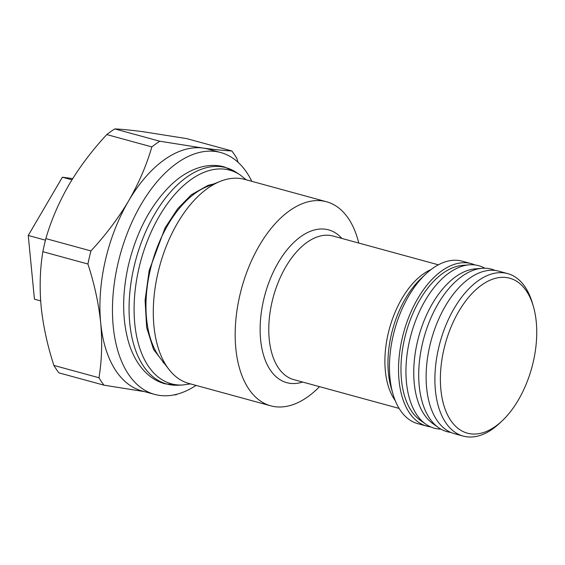 <?xml version="1.0" encoding="UTF-8"?>
<svg xmlns="http://www.w3.org/2000/svg" width="565" height="565" viewBox="0 0 565 565"><rect width="100%" height="100%" fill="white"/><g stroke="black" fill="none" stroke-linecap="round" stroke-linejoin="round"><path stroke-width="0.85" d="M484.848 268.227A84.227 47.057 105.3 0 0 475.25 264.978A84.227 47.057 105.3 0 0 469.24 264.83A84.227 47.057 105.3 0 0 409.561 340.596A84.227 47.057 105.3 0 0 425.706 424.096A84.227 47.057 105.3 0 0 437.713 428.877A84.227 47.057 105.3 0 0 440.877 429.11M495.081 270.444A84.227 47.057 105.3 0 0 482.009 268.319A84.227 47.057 105.3 0 0 422.33 344.085A84.227 47.057 105.3 0 0 438.475 427.592A84.227 47.057 105.3 0 0 450.821 432.409M482.009 268.319L475.264 268.862A81.883 45.744 105.3 0 0 417.252 342.517A81.883 45.744 105.3 0 0 432.952 423.693L438.475 427.592M469.24 264.83L462.495 265.373A81.883 45.744 105.3 0 0 404.484 339.028A81.883 45.744 105.3 0 0 420.183 420.198L425.706 424.096M443.829 349.657A80.315 44.868 -74.7 0 1 488.654 280.862A80.315 44.868 -74.7 0 1 533.374 306.407A80.315 44.868 -74.7 0 1 533.303 361.727A80.315 44.868 -74.7 0 1 502.073 420.918A80.315 44.868 -74.7 0 1 452.89 423.305A80.315 44.868 -74.7 0 1 443.829 349.657M502.073 420.918L499.601 423.249A84.227 47.057 -74.7 0 1 463.222 436.088A84.227 47.057 -74.7 0 1 438.511 348.506A84.227 47.057 -74.7 0 1 507.638 273.587A84.227 47.057 -74.7 0 1 532.421 303.144L533.374 306.407M463.222 436.088L454.451 433.694A84.227 47.057 -74.7 0 1 429.739 346.112A84.227 47.057 -74.7 0 1 498.86 271.186L507.638 273.587M430.643 426.893A84.227 47.057 -74.7 0 1 426.865 426.151A84.227 47.057 -74.7 0 1 402.153 338.569A84.227 47.057 -74.7 0 1 471.281 263.65A84.227 47.057 -74.7 0 1 474.911 264.936M426.865 426.151L417.775 423.665A84.227 47.057 -74.7 0 1 392.993 394.109A84.227 47.057 -74.7 0 1 393.063 336.09A84.227 47.057 -74.7 0 1 425.819 274.011A84.227 47.057 -74.7 0 1 462.191 261.164L471.281 263.65M319.522 386.658A105.775 59.099 -74.7 0 1 270.755 405.825A105.775 59.099 -74.7 0 1 239.715 295.841A105.775 59.099 -74.7 0 1 326.528 201.754A105.775 59.099 -74.7 0 1 358.768 243.056M270.755 405.825L188.858 383.444A105.775 59.099 -74.7 0 1 168.886 369.348A105.775 59.099 -74.7 0 1 157.826 273.46A105.775 59.099 -74.7 0 1 220.265 181.344A105.775 59.099 -74.7 0 1 244.638 179.373L326.528 201.754M196.048 385.408A125.366 70.039 -74.7 0 1 154.619 394.391A125.366 70.039 -74.7 0 1 117.838 264.039A125.366 70.039 -74.7 0 1 220.724 152.529A125.366 70.039 -74.7 0 1 251.821 181.337M154.619 394.391L142.083 390.966A125.366 70.039 -74.7 0 1 100.69 322.862C98.656 303.511 94.397 283.898 87.921 264.017L42.848 251.693C39.988 269.088 39.416 287.38 41.139 306.583C43.173 325.934 47.432 345.547 53.901 365.428L98.981 377.752C101.841 360.357 102.406 342.065 100.69 322.862A125.366 70.039 -74.7 0 1 105.302 260.613A125.366 70.039 -74.7 0 1 128.622 200.893A125.366 70.039 -74.7 0 1 203.068 148.065A125.366 70.039 -74.7 0 1 208.188 149.104L220.724 152.529M87.921 264.017A141.038 78.796 -74.7 0 1 89.334 257.456A141.038 78.796 -74.7 0 1 90.923 250.924C105.599 235.125 118.163 218.45 128.622 200.893C138.806 183.187 146.547 165.192 151.851 146.9L106.778 134.583C92.102 150.375 79.531 167.056 69.071 184.614C58.887 202.312 51.147 220.315 45.85 238.607L90.923 250.924M42.848 251.693A141.038 78.796 -74.7 0 1 44.261 245.139A141.038 78.796 -74.7 0 1 45.85 238.607M186.747 138.623L143.517 131.786C131.405 130.176 121.821 129.223 114.766 128.912L159.839 141.229L203.068 148.065C215.067 149.661 224.651 150.622 231.827 150.94L186.747 138.623M106.778 134.583A141.038 78.796 -74.7 0 1 114.766 128.912M144.562 391.644L103.967 385.168L58.894 372.851A141.038 78.796 -74.7 0 1 53.901 365.428M231.827 150.94A141.038 78.796 -74.7 0 1 236.813 158.362L238.035 162.275M151.851 146.9A141.038 78.796 -74.7 0 1 159.839 141.229M103.967 385.168A141.038 78.796 -74.7 0 1 98.981 377.752M176.993 394.215A141.038 78.796 -74.7 0 1 175.955 394.879L174.5 394.801M40.659 300.877L34.444 299.175L28.25 235.471L62.376 177.205L72.716 178.597M45.447 240.167L28.25 235.471M71.96 179.825L62.376 177.205M190.49 383.889L182.594 384.991A110.74 61.875 -74.7 0 1 138.849 268.65A110.74 61.875 -74.7 0 1 240.026 174.846L236.34 172.41A112.145 62.651 -74.7 0 0 133.884 267.407A112.145 62.651 -74.7 0 0 178.18 385.217L164.924 383.805C157.896 381.848 151.632 378.218 146.13 372.921C138.044 364.997 132.118 354.488 128.354 341.394C122.111 318.787 122.104 293.532 128.333 265.621C136.49 231.622 150.834 204.615 171.364 184.6C181.231 175.334 191.634 169.359 202.567 166.675C209.975 164.931 217.186 165.001 224.213 166.887L236.34 172.41M220.265 181.344L207.044 186.627A96.46 53.894 105.3 0 0 150.106 270.628A96.46 53.894 105.3 0 0 160.192 358.076L168.886 369.348M164.189 363.26A95.203 53.188 -74.7 0 1 162.995 362.299M425.819 274.011L421.08 278.46A76.734 42.869 105.3 0 0 391.241 335.01A76.734 42.869 105.3 0 0 391.178 387.865L392.993 394.109M395.232 400.592A74.439 41.584 -74.7 0 1 388.091 333.971A74.439 41.584 -74.7 0 1 431.039 269.562M438.362 264.808L333.053 236.029A74.439 41.584 105.3 0 0 271.97 302.24A74.439 41.584 105.3 0 0 293.807 379.631L399.116 408.417M211.607 184.416A95.203 53.188 -74.7 0 1 213.125 184.197M302.635 382.046A79.213 44.254 -74.7 0 1 263.537 300.305A79.213 44.254 -74.7 0 1 341.882 238.437M164.316 363.429L153.553 349.453L146.674 327.608L145.085 300.305L149.174 270.543L165.037 227.985L177.481 208.944L191.358 194.727L208.181 185.299L213.323 184.119M246.262 179.818L240.026 174.846M182.594 384.991L178.18 385.217"/></g></svg>
